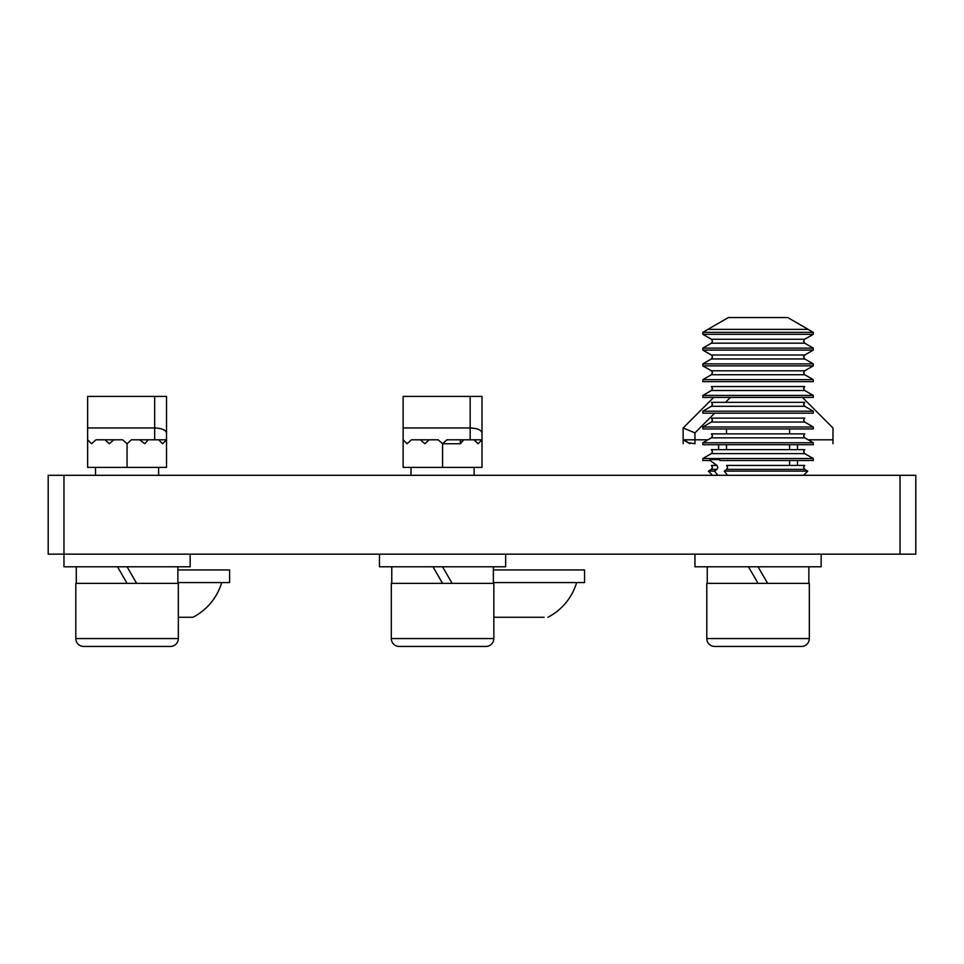 <?xml version="1.0" encoding="UTF-8"?>
<svg xmlns="http://www.w3.org/2000/svg" width="964" height="964" viewBox="0 0 964 964"><rect width="100%" height="100%" fill="white"/><g stroke="black" fill="none" stroke-linecap="round" stroke-linejoin="round"><path stroke-width="1.45" d="M900.027 554.167L900.027 475.3L915.8 475.3L915.8 554.167L48.2 554.167L48.2 475.3L63.973 475.3L63.973 566.784L190.173 566.784L190.173 554.167M900.027 475.3L63.973 475.3M717.855 467.407L716.951 469.384L714.529 471.131L708.359 471.131L711.384 469.384L712.516 467.407L711.384 465.431L716.951 465.431L717.855 467.407M804.723 453.61L803.59 451.634L804.723 449.658L711.384 449.658L712.516 451.634L711.384 453.61L804.723 453.61L813.267 458.539L702.84 458.539L702.84 460.503L710.131 460.503L716.951 465.431M813.267 458.539L813.267 460.503L719.843 460.503L719.843 459.527L710.131 459.527L710.131 460.503M714.529 471.131L717.855 475.3M726.651 469.384L727.567 467.407L726.651 465.431L804.723 465.431L803.59 467.407L804.723 469.384L726.651 469.384L724.241 471.131L807.76 471.131L803.59 475.3M727.567 475.3L724.241 471.131M813.267 442.765L702.84 442.765L702.84 444.729L813.267 444.729L813.267 442.765L804.723 437.837L711.384 437.837L712.516 435.861L711.384 433.884L804.723 433.884L803.59 435.861L804.723 437.837M813.267 426.992L702.84 426.992L702.84 428.956L813.267 428.956L813.267 426.992L804.723 422.051L711.384 422.051L712.516 420.087L711.384 418.111L804.723 418.111L803.59 420.087L804.723 422.051M813.267 411.206L702.84 411.206L702.84 413.182L813.267 413.182L813.267 411.206L804.723 406.278L711.384 406.278L712.516 404.314L711.384 402.337L804.723 402.337L803.59 404.314L804.723 406.278M813.267 395.433L702.84 395.433L702.84 397.409L813.267 397.409L813.267 395.433L804.723 390.504L711.384 390.504L712.516 388.54L711.384 386.564L804.723 386.564L803.59 388.54L804.723 390.504M813.267 379.659L702.84 379.659L702.84 381.636L813.267 381.636L813.267 379.659L804.723 374.731L711.384 374.731L712.516 372.767L711.384 370.791L702.84 365.862L813.267 365.862L804.723 370.791L711.384 370.791M808.145 329.387L813.267 332.339L813.267 334.315L804.723 339.244L711.384 339.244L712.516 341.208L711.384 343.184L804.723 343.184L813.267 348.112L813.267 350.089L804.723 355.017L711.384 355.017L712.516 356.981L711.384 358.957L804.723 358.957L813.267 363.886L702.84 363.886L702.84 365.862M813.267 350.089L702.84 350.089L702.84 348.112L813.267 348.112M813.267 334.315L702.84 334.315L702.84 332.339L813.267 332.339M787.733 317.554L728.374 317.554L707.877 329.387L808.23 329.387L787.733 317.554M694.96 554.167L694.96 566.784L821.147 566.784L821.147 554.167M707.263 566.784L707.263 583.353M758.053 583.353L748.486 566.784M808.844 566.784L808.844 583.353M758.053 566.784L767.621 583.353M726.507 428.956L726.507 433.884M726.507 444.729L726.507 449.658M789.6 428.956L789.6 433.884M789.6 444.729L789.6 449.658M789.6 460.503L789.6 465.431M706.793 638.566L706.793 583.353L809.326 583.353L809.326 638.566A7.893 7.893 0 0 1 801.433 646.446L714.673 646.446A7.893 7.893 0 0 1 706.793 638.566L809.326 638.566A7.893 7.893 0 0 1 801.433 646.446L785.383 646.446L801.433 646.446A7.893 7.893 0 0 0 809.326 638.566M411.483 439.801L420.412 439.801L424.823 443.741L429.221 439.801L438.15 439.801L411.483 439.801L407.073 443.741L403.133 439.801L403.133 467.407L482 467.407L482 439.801L478.06 443.741L474.107 439.801M463.744 439.801L460.31 443.741L442.56 443.741L446.886 439.801L470.167 439.801L470.167 427.968C477.301 428.281 481.253 429.92 482 432.872L482 439.801L470.167 439.801M460.31 443.741L460.455 439.801M438.15 439.801L442.56 443.741L442.56 467.407M403.133 427.968L403.133 396.421L470.167 396.421L470.167 427.968L403.133 427.968L403.133 439.801M470.167 396.421L482 396.421L482 439.801L478.06 443.741L482 439.801M95.99 439.801L104.919 439.801L109.33 443.741L113.74 439.801L122.669 439.801L95.99 439.801L91.58 443.741L87.64 439.801L87.64 467.407L166.507 467.407L166.507 439.801L162.567 443.741L158.626 439.801M148.251 439.801L144.817 443.741L139.515 439.801L131.393 439.801L127.067 443.741L122.669 439.801M154.674 439.801L154.674 427.968C161.807 428.281 165.76 429.92 166.507 432.872L166.507 439.801L131.393 439.801M87.64 427.968L87.64 396.421L154.674 396.421L154.674 427.968L87.64 427.968L87.64 439.801M154.674 396.421L166.507 396.421L166.507 432.872M166.507 439.801L162.567 443.741L166.507 439.801L166.507 427.968M689.911 443.741L684.03 439.801L694.96 439.801L694.96 443.741L689.802 442.91L689.911 443.741L683.127 439.801L683.127 427.968L694.96 432.872L694.96 439.801L707.962 439.801M683.127 427.968L713.685 397.409L683.127 427.968M797.493 465.431L797.493 460.503L797.493 465.431M797.493 449.658L797.493 444.729L797.493 449.658M821.147 439.801L808.145 439.801L832.98 439.801L832.98 443.741L832.98 427.968L802.422 397.409M718.614 449.658L718.614 444.729M683.127 439.801L683.127 443.741L683.127 439.801M379.467 554.167L379.467 566.784L505.666 566.784L505.666 554.167M391.77 566.784L391.77 583.353M442.56 583.353L433.005 566.784M493.363 566.784L493.363 583.353M442.56 566.784L452.128 583.353M411.013 467.407L411.013 475.3M474.107 467.407L474.107 475.3M391.3 638.566L391.3 583.353L493.833 583.353L493.833 638.566A7.893 7.893 0 0 1 485.94 646.446L399.18 646.446A7.893 7.893 0 0 1 391.3 638.566L493.833 638.566M730.736 646.446L714.673 646.446L730.736 646.446M76.276 566.784L76.276 583.353M127.067 583.353L117.512 566.784M177.87 566.784L177.87 583.353M127.067 566.784L136.635 583.353M95.52 467.407L95.52 475.3M158.626 467.407L158.626 475.3M75.807 638.566L75.807 583.353L178.34 583.353L178.34 638.566A7.893 7.893 0 0 1 170.447 646.446L83.687 646.446A7.893 7.893 0 0 1 75.807 638.566L178.34 638.566M177.87 582.557L229.613 582.557L229.613 569.941L177.87 569.941M493.363 582.557L584.533 582.557L584.533 569.941L493.363 569.941M221.72 582.557A57.611 57.611 0 0 1 193.005 617.261L178.34 617.261M544.118 617.261L494.93 617.261A57.611 57.611 0 0 1 493.833 616.683M508.389 617.261L499.714 617.261M716.951 469.384L711.384 469.384M127.067 467.407L127.067 443.741M730.423 397.409L725.494 402.337M714.649 413.182L694.96 432.872M712.516 475.3L708.359 471.131M711.384 453.61L702.84 458.539M804.723 469.384L807.76 471.131M711.384 437.837L702.84 442.765M711.384 422.051L702.84 426.992M711.384 406.278L702.84 411.206M711.384 390.504L702.84 395.433M804.723 374.731L803.59 372.767L804.723 370.791M804.723 358.957L803.59 356.981L804.723 355.017M804.723 343.184L803.59 341.208L804.723 339.244M813.267 363.886L813.267 365.862M707.962 329.387L702.84 332.339M711.384 339.244L702.84 334.315M711.384 343.184L702.84 348.112M711.384 355.017L702.84 350.089M711.384 358.957L702.84 363.886M711.384 374.731L702.84 379.659M547.938 617.261A57.611 57.611 0 0 0 576.653 582.557"/></g></svg>
